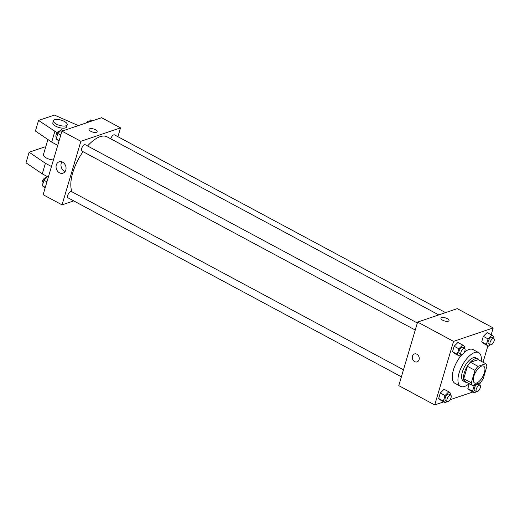 <?xml version="1.0" encoding="UTF-8"?>
<svg xmlns="http://www.w3.org/2000/svg" width="520" height="520" viewBox="0 0 520 520"><rect width="100%" height="100%" fill="white"/><g stroke="black" fill="none" stroke-linecap="round" stroke-linejoin="round"><path stroke-width="0.78" d="M476.587 383.032A9.568 4.212 -61.8 0 1 474.572 382.987A9.568 4.212 -61.8 0 1 475.384 372.567A9.568 4.212 -61.8 0 1 483.62 366.132A9.568 4.212 -61.8 0 1 483.704 374.66A9.568 4.212 -61.8 0 1 476.587 383.032M483.204 378.762L486.882 366.327A12.851 5.655 -61.8 0 0 485.797 363.714L478.043 366.34A12.851 5.655 -61.8 0 0 474.988 370.357L471.309 382.791A12.851 5.655 -61.8 0 0 472.394 385.404L480.149 382.779A12.851 5.655 -61.8 0 0 483.204 378.762M474.988 370.357L467.422 366.294L463.743 378.729L471.309 382.791M463.743 378.729A12.851 5.655 -61.8 0 0 464.828 381.342L472.394 385.404M467.422 366.294A12.851 5.655 -61.8 0 1 470.476 362.278L478.043 366.34M485.797 363.714L478.231 359.651L470.476 362.278M478.835 359.976A13.156 5.792 118.2 0 0 477.75 358.911A13.156 5.792 118.2 0 0 464.262 372.964A13.156 5.792 118.2 0 0 465.309 382.09A13.156 5.792 118.2 0 0 466.798 382.401M465.309 382.09L463.418 381.069A13.156 5.792 -61.8 0 1 462.365 371.943A13.156 5.792 -61.8 0 1 475.859 357.89L477.75 358.911M469.163 383.669A19.13 8.424 -61.8 0 1 464.62 386.432A19.13 8.424 -61.8 0 1 460.59 386.341A19.13 8.424 -61.8 0 1 462.215 365.495A19.13 8.424 -61.8 0 1 478.686 352.625A19.13 8.424 -61.8 0 1 481.201 361.244M460.59 386.341L454.916 383.292A19.13 8.424 -61.8 0 1 461.877 354.757M464.25 352.411A19.13 8.424 -61.8 0 1 473.012 349.576L478.686 352.625M464.373 348.257L464.815 346.775L462.657 345.026L457.925 342.491L454.135 346.249L452.51 351.754L454.668 353.496L459.394 356.038L460.909 354.536M493.558 338.371L494 336.882L491.842 335.14L487.11 332.599L483.321 336.362L481.696 341.861L483.853 343.61L488.579 346.144L490.087 344.65M491.173 334.782L493.2 327.938L453.55 341.38L434.72 404.931L443.775 401.863M450.053 399.731L472.959 391.969M483.041 362.232L487.916 345.787M450.522 395.031L450.964 393.549L448.799 391.8L444.074 389.266L440.284 393.022L438.653 398.528L440.81 400.27L445.543 402.812L447.05 401.31M475.54 384.339L474.195 385.671L472.57 391.176L467.838 388.635L469.287 383.74L467.838 388.635L469.996 390.384L474.728 392.918L476.236 391.424M493.2 327.938L457.256 308.646L417.606 322.082L398.781 385.632L434.72 404.931M417.606 322.082L453.55 341.38M417.105 361.881A4.186 3.4 71.3 0 1 414.661 361.628A4.186 3.4 71.3 0 1 412.276 357.552A4.186 3.4 71.3 0 1 414.414 353.957A4.186 3.4 71.3 0 1 418.977 356.831A4.186 3.4 71.3 0 1 417.105 361.881A4.186 3.4 71.3 0 1 414.661 361.628A4.186 3.4 71.3 0 1 412.276 357.552A4.186 3.4 71.3 0 1 414.414 353.957M448.312 321.204A4.186 1.606 -163.5 0 1 443.573 320.619A4.186 1.606 -163.5 0 1 440.986 318.233A4.186 1.606 -163.5 0 1 445.451 317.889A4.186 1.606 -163.5 0 1 449.013 320.613A4.186 1.606 -163.5 0 1 448.312 321.204M440.986 318.24A4.186 1.606 -163.5 0 1 445.451 317.889A4.186 1.606 -163.5 0 1 449.007 320.613M72.014 191.828A33.481 14.749 -61.8 0 1 83.05 151.684M87.581 145.977A33.481 14.749 -61.8 0 1 107.12 136.864L438.769 314.912M415.253 330.031L81.919 151.079A3.588 1.58 -61.8 0 1 82.225 147.173A3.588 1.58 -61.8 0 1 85.312 144.762L417.332 323.005M401.394 376.805L68.068 197.853A3.588 1.58 -61.8 0 1 68.374 193.947A3.588 1.58 -61.8 0 1 71.461 191.536L403.475 369.779M110.786 138.834A3.588 1.58 -61.8 0 1 114.498 134.869L445.569 312.605M117.903 136.702L120.523 127.868L80.867 141.303L62.043 204.861L73.73 200.895M59.482 172.809A6 4.869 71.3 0 1 56.056 166.972A6 4.869 71.3 0 1 59.124 161.817A6 4.869 71.3 0 1 65.663 165.932A6 4.869 71.3 0 1 62.979 173.18A6 4.869 71.3 0 1 59.482 172.809M120.523 127.868L101.602 117.715L61.952 131.151L80.867 141.303M61.952 131.151L43.127 194.701L62.043 204.861M61.88 161.857A6 4.869 -108.7 0 0 64.395 171.145A6 4.869 -108.7 0 0 65.136 171.47M97.142 131.716A4.186 1.606 16.5 0 0 95.44 129.74A4.186 1.606 -163.5 0 1 97.142 131.716A4.186 1.606 -163.5 0 1 92.671 132.06A4.186 1.606 -163.5 0 1 89.115 129.337A4.186 1.606 -163.5 0 1 95.44 129.74A4.186 1.606 16.5 0 0 89.115 129.337M57.746 145.34L51.688 142.09L35.412 131.04L38.552 120.445L57.129 132.737M47.898 139.516L43.433 154.602A7.176 2.75 16.5 0 0 46.352 157.989A7.176 2.75 16.5 0 0 53.417 159.965M45.65 147.127L45 146.848L29.139 152.224L45.409 163.274L51.474 166.53M29.139 152.224L26 162.812L42.276 173.862L47.548 176.696M53.469 120.712L52.845 122.831A7.176 2.75 16.5 0 0 55.757 126.21A7.176 2.75 16.5 0 0 66.599 126.906L67.23 124.787A7.176 2.75 -163.5 0 1 56.388 124.091A7.176 2.75 -163.5 0 1 53.469 120.712A7.176 2.75 -163.5 0 1 61.133 120.114A7.176 2.75 -163.5 0 1 67.23 124.787M78.332 125.599L54.411 115.07L38.552 120.445M54.821 131.495L51.688 142.09M45.409 163.274L42.276 173.862M472.57 391.176L474.728 392.918M479.707 385.144L480.142 383.656L479.382 383.038M476.554 391.593L474.656 390.579A3.588 1.58 -61.8 0 1 474.962 386.666A3.588 1.58 -61.8 0 1 478.056 384.254L479.947 385.268A3.588 1.58 -61.8 0 1 479.979 388.473A3.588 1.58 -61.8 0 1 477.308 391.612A3.588 1.58 -61.8 0 1 476.554 391.593A3.588 1.58 -61.8 0 1 476.853 387.686A3.588 1.58 -61.8 0 1 479.947 385.268M473.194 385.132L474.195 385.671M467.838 388.635L469.996 390.384M491.842 335.14L488.053 338.897L486.421 344.403L488.579 346.144M490.406 344.819L488.514 343.804A3.588 1.58 -61.8 0 1 488.82 339.898A3.588 1.58 -61.8 0 1 491.907 337.48L493.799 338.494A3.588 1.58 -61.8 0 1 493.831 341.699A3.588 1.58 -61.8 0 1 491.16 344.838A3.588 1.58 -61.8 0 1 490.406 344.819A3.588 1.58 -61.8 0 1 490.711 340.912A3.588 1.58 -61.8 0 1 493.799 338.494M487.11 332.599L483.321 336.362L488.053 338.897M483.321 336.362L481.696 341.861L486.421 344.403M481.696 341.861L483.853 343.61M448.799 391.8L445.016 395.564L443.385 401.063L445.543 402.812M447.369 401.479L445.478 400.465A3.588 1.58 -61.8 0 1 445.776 396.559A3.588 1.58 -61.8 0 1 448.871 394.147L450.762 395.161A3.588 1.58 -61.8 0 1 450.794 398.359A3.588 1.58 -61.8 0 1 448.123 401.499A3.588 1.58 -61.8 0 1 447.369 401.479A3.588 1.58 -61.8 0 1 447.675 397.572A3.588 1.58 -61.8 0 1 450.762 395.161M444.074 389.266L440.284 393.022L445.016 395.564M440.284 393.022L438.653 398.528L443.385 401.063M438.653 398.528L440.81 400.27M462.657 345.026L458.868 348.79L457.236 354.289L459.394 356.038M461.221 354.705L459.329 353.691A3.588 1.58 -61.8 0 1 459.635 349.785A3.588 1.58 -61.8 0 1 462.722 347.373L464.613 348.387A3.588 1.58 -61.8 0 1 464.646 351.585A3.588 1.58 -61.8 0 1 461.975 354.725A3.588 1.58 -61.8 0 1 461.221 354.705A3.588 1.58 -61.8 0 1 461.526 350.799A3.588 1.58 -61.8 0 1 464.613 348.387M457.925 342.491L454.135 346.249L458.868 348.79M454.135 346.249L452.51 351.754L457.236 354.289M452.51 351.754L454.668 353.496M92.553 120.783L90.785 119.834L88.419 122.181M86.268 122.909A3.588 1.58 -61.8 0 1 88.959 121.16L89.278 121.329M48.412 176.852L47.749 176.494L43.959 180.258L42.328 185.757L45.156 187.863M43.959 180.258L46.93 181.85M42.328 185.757L45.305 187.356M42.77 184.275L42.53 184.145A3.588 1.58 -61.8 0 1 42.835 180.239A3.588 1.58 -61.8 0 1 45.923 177.821L46.241 177.996M63.368 130.669L61.6 129.72L57.811 133.484L56.18 138.983L59.007 141.089M57.811 133.484L60.788 135.077M56.18 138.983L59.157 140.582M56.622 137.501L56.381 137.371A3.588 1.58 -61.8 0 1 56.686 133.465A3.588 1.58 -61.8 0 1 59.774 131.053L60.093 131.222"/></g></svg>
